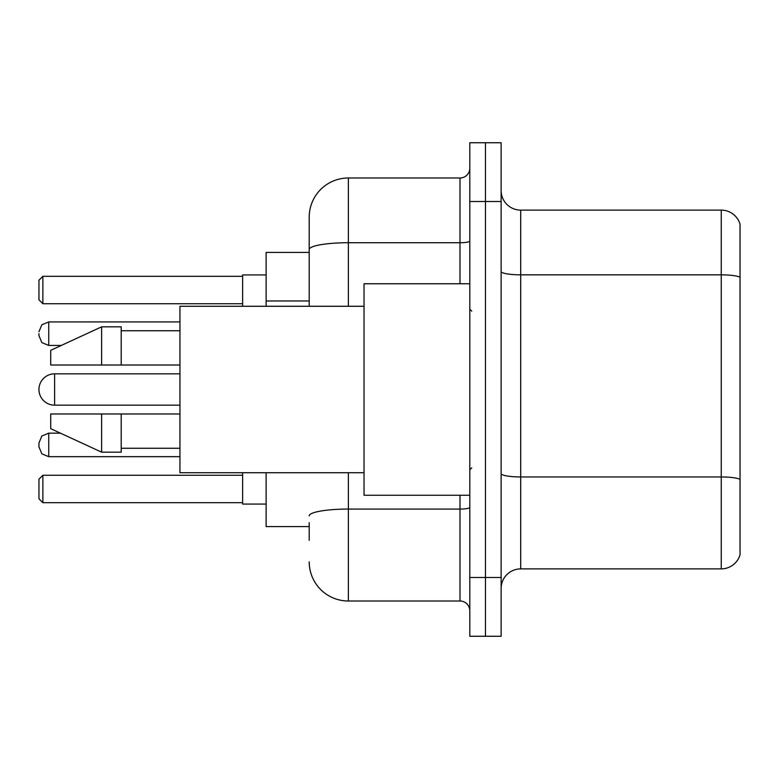 <?xml version="1.0" encoding="UTF-8"?>
<svg xmlns="http://www.w3.org/2000/svg" width="779" height="779" viewBox="0 0 779 779"><rect width="100%" height="100%" fill="white"/><g stroke="black" fill="none" stroke-linecap="round" stroke-linejoin="round"><path stroke-width="1.17" d="M309.205 287.256L309.205 249.533L309.205 252.415L266.126 252.415L266.126 306.274M309.205 526.585L266.126 526.585L266.126 472.726M309.205 540.295L309.205 522.67M469.795 577.502L469.795 636.258L485.463 636.258L485.463 577.502L485.463 636.258L501.131 636.258L501.131 577.502L485.463 577.502L485.463 201.498L485.463 577.502L469.795 577.502L469.795 201.498L485.463 201.498L485.463 142.742L485.463 201.498L501.131 201.498L501.131 577.502M501.131 201.498L501.131 142.742L469.795 142.742L469.795 201.498M348.379 472.726L348.379 601.008L459.999 601.008L459.999 495.249M309.205 306.274L309.205 217.166A39.164 39.164 0 0 1 348.379 177.992L459.999 177.992A9.796 9.796 0 0 0 469.795 168.206M309.205 217.166L309.205 238.705M469.795 610.794A9.796 9.796 0 0 0 459.999 601.008M348.379 601.008A39.164 39.164 0 0 1 309.205 561.834M501.131 588.476A19.582 19.582 0 0 1 520.713 568.884L721.247 568.884L721.247 210.116L520.713 210.116A19.582 19.582 0 0 1 501.131 190.524A19.582 19.582 0 0 0 520.713 210.116L520.713 568.884M740.05 224.216A19.582 19.582 0 0 0 721.247 210.116A19.582 19.582 0 0 1 740.05 224.216L740.05 554.784A19.582 19.582 0 0 1 721.247 568.884M740.05 277.567L740.05 490.556M179.949 373.832L54.618 373.832A15.668 15.668 0 0 0 38.95 389.5A15.668 15.668 0 0 1 54.618 373.832L54.618 405.168A15.668 15.668 0 0 1 38.95 389.5M469.795 283.751L364.036 283.751L364.036 495.249L469.795 495.249M364.036 306.274L179.949 306.274L179.949 472.726L364.036 472.726M101.621 365.02L50.703 365.02L50.703 350.336L101.621 326.829L101.621 365.02L179.949 365.02M101.621 326.829L121.203 326.829L121.203 365.02M179.949 413.98L121.203 413.98L121.203 452.171L101.621 452.171L101.621 413.98L50.703 413.98L50.703 428.664L101.621 452.171M50.703 413.98L63.664 413.98M121.203 413.98L101.621 413.98M242.62 472.726L242.62 504.062L266.126 504.062M266.126 274.938L242.62 274.938L242.62 306.274M42.864 502.698L38.95 498.774L38.95 479.192L42.864 475.278L42.864 502.698L242.62 502.698M42.864 475.278L242.62 475.278M42.864 303.722L38.95 299.808L38.95 280.226L42.864 276.302L42.864 303.722L242.62 303.722M42.864 276.302L242.62 276.302M38.95 444.926L38.95 442.969L38.95 446.883L38.95 442.969L41.871 435.987L48.746 433.173L48.746 456.669L41.871 453.855L38.95 446.883L38.95 444.926L38.95 446.883L41.871 453.855L48.746 456.669L41.871 453.855L38.95 446.883L41.871 453.855L48.746 456.669L41.871 453.855L38.95 446.883L41.871 453.855L48.746 456.669L41.871 453.855L38.95 446.883L41.871 453.855L48.746 456.669L41.871 453.855L38.95 446.883L41.871 453.855L48.746 456.669L41.871 453.855L38.95 446.883L41.871 453.855L48.746 456.669L179.949 456.669M38.95 333.685L38.95 335.642L38.95 333.685M309.205 300.967L266.126 300.967M469.795 507.363A9.796 1.704 0 0 1 459.999 509.067L348.379 509.067A39.164 6.797 180 0 0 309.205 515.873M348.379 177.992L348.379 242.727L459.999 242.727L459.999 177.992M309.205 249.533A39.164 6.797 180 0 1 348.379 242.727L348.379 306.274M459.999 283.751L459.999 242.727A9.796 1.704 0 0 0 469.795 241.023M740.05 277.295A19.582 3.398 180 0 0 721.247 274.841L520.713 274.841A19.582 3.398 -0 0 1 501.131 271.443M740.05 479.397A19.582 3.398 180 0 0 721.247 476.952L520.713 476.952A19.582 3.398 0 0 1 501.131 473.544M179.949 321.931L48.746 321.931L48.746 345.438L41.871 342.624L38.95 335.642M471.753 311.162L469.795 309.205M121.203 330.744L179.949 330.744M121.203 448.256L179.949 448.256M471.753 467.838L469.795 469.795M179.949 405.168L54.618 405.168M48.746 433.173L41.871 435.987L38.95 442.969L41.871 435.987L48.746 433.173L41.871 435.987L38.95 442.969L41.871 435.987L48.746 433.173L41.871 435.987L38.95 442.969L41.871 435.987L48.746 433.173L41.871 435.987L38.95 442.969L41.871 435.987L48.746 433.173L41.871 435.987L38.95 442.969L41.871 435.987L48.746 433.173L41.871 435.987L38.95 442.969L41.871 435.987L48.746 433.173L60.46 433.173M48.746 456.669L41.871 453.855L38.95 446.883M48.746 345.438L61.307 345.438M48.746 321.931L41.871 324.746L38.95 331.727"/></g></svg>
